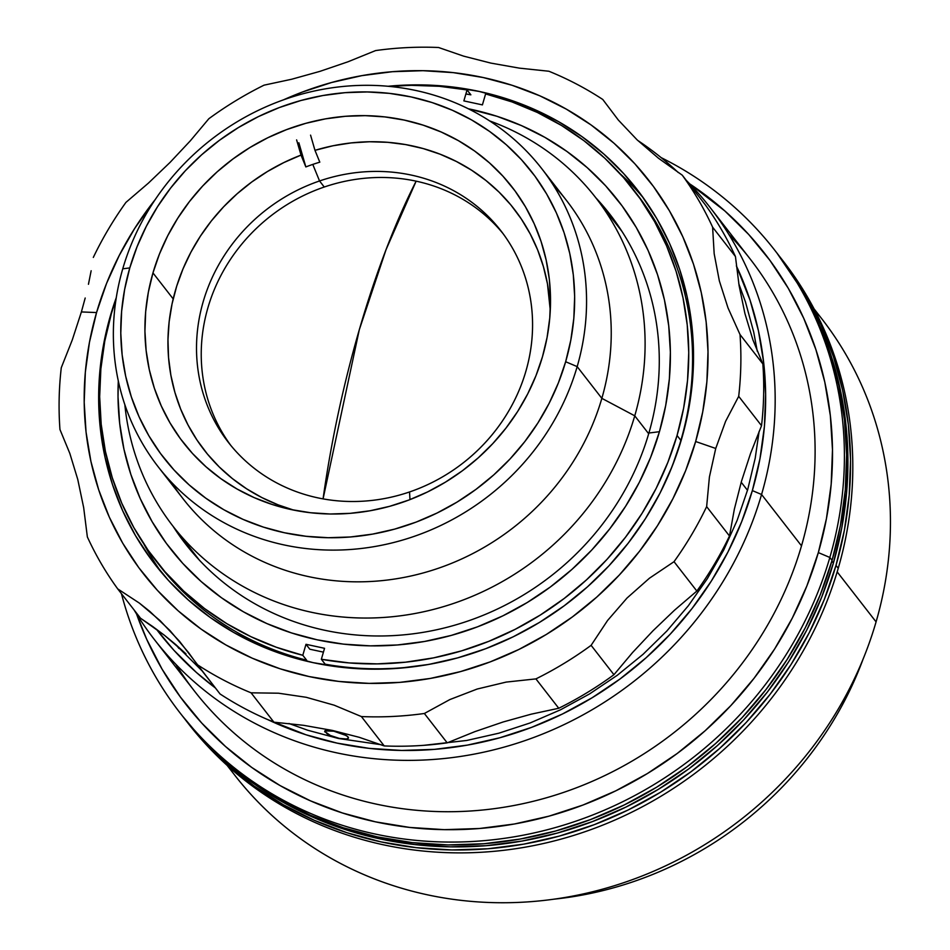 <?xml version="1.0" encoding="UTF-8"?>
<svg xmlns="http://www.w3.org/2000/svg" width="950" height="950" viewBox="0 0 950 950"><rect width="100%" height="100%" fill="white"/><g stroke="black" fill="none" stroke-linecap="round" stroke-linejoin="round"><path stroke-width="1.43" d="M359.302 329.733A360.394 104.761 -77.9 0 1 416.136 181.165L386.021 249.719L359.302 329.733L323.071 498.881A360.394 104.761 -77.9 0 1 359.302 329.733L359.302 329.733M158.211 466.83A242.903 225.803 142.1 0 1 122.752 268.814A242.903 225.803 -37.9 0 0 283.955 544.908A242.903 225.803 -37.9 0 0 577.173 366.617L601.849 398.347L577.173 366.617A242.903 225.803 142.1 0 1 390.367 543.317A242.903 225.803 142.1 0 1 158.211 466.83L182.899 498.56A242.903 225.803 -37.9 0 0 415.043 575.047A242.903 225.803 -37.9 0 0 601.849 398.347L634.754 415.827L648.684 433.746L634.754 415.827A267.686 248.841 142.1 0 1 428.878 610.565A267.686 248.841 142.1 0 1 173.042 526.264A267.686 248.841 142.1 0 1 124.83 404.629A267.686 248.841 -37.9 0 0 360.145 617.975A267.686 248.841 -37.9 0 0 634.754 415.827L601.849 398.347A242.903 225.803 142.1 0 1 404.617 577.303A242.903 225.803 142.1 0 1 171.321 482.101M271.926 649.064A267.686 248.841 -37.9 0 0 274.443 651.415M577.173 366.617L565.654 361.736A232.987 216.588 142.1 0 1 284.406 532.748A232.987 216.588 142.1 0 1 129.782 267.924L122.752 268.814L129.782 267.924L124.628 289.501L121.624 311.339L120.793 333.201L122.146 354.884L125.673 376.188L131.338 396.898L139.092 416.812L148.841 435.753L160.526 453.518L174.004 469.953L189.145 484.904L205.829 498.204L223.868 509.746L243.105 519.401L263.352 527.096L284.406 532.748L306.078 536.287L328.142 537.712L350.396 536.976L372.626 534.102L394.618 529.126L416.159 522.084L437.036 513.036L457.057 502.087L476.021 489.333L493.751 474.893L510.079 458.921L524.839 441.56L537.89 422.976L549.112 403.346L558.398 382.862L565.654 361.736L570.808 340.147L573.824 318.321L574.655 296.459L573.289 274.764L569.763 253.472L564.098 232.762L556.356 212.836L546.594 193.907L534.921 176.13L521.443 159.695L506.291 144.756L489.606 131.444L471.568 119.914L452.331 110.248L432.084 102.552L411.029 96.912L389.369 93.361L367.294 91.948L345.04 92.673L322.81 95.546L300.817 100.534L279.276 107.576L258.4 116.612L238.379 127.573L219.414 140.327L201.685 154.755L185.357 170.727L170.596 188.1L157.546 206.684L146.324 226.302L137.037 246.786L129.782 267.924A232.987 216.588 142.1 0 1 411.029 96.912A232.987 216.588 142.1 0 1 565.654 361.736L577.173 366.617A242.903 225.803 -37.9 0 0 415.969 90.523A242.903 225.803 -37.9 0 0 122.752 268.814A242.903 225.803 142.1 0 1 309.558 92.103A242.903 225.803 142.1 0 1 541.714 168.589A242.903 225.803 142.1 0 1 577.173 366.617M152.962 272.911A208.204 193.539 142.1 0 1 313.084 121.446A208.204 193.539 142.1 0 1 512.074 187.007A208.204 193.539 142.1 0 1 542.474 356.749A208.204 193.539 142.1 0 1 382.351 508.202A208.204 193.539 142.1 0 1 183.362 442.641A208.204 193.539 142.1 0 1 152.962 272.911L172.852 298.478L152.962 272.911L159.446 254.03L167.746 235.719L177.781 218.191L189.442 201.578L202.635 186.058L217.217 171.784L233.071 158.888L250.016 147.488L267.9 137.702L286.567 129.627L305.805 123.322L325.458 118.869L345.325 116.304L365.216 115.651L384.928 116.921L404.296 120.092L423.106 125.139L441.204 132.014L458.387 140.648L474.513 150.955L489.416 162.842L502.954 176.201L515.007 190.891L525.433 206.768L534.161 223.689L541.084 241.49L546.143 259.991L549.302 279.027L550.513 298.407L549.765 317.941L547.081 337.452L542.474 356.749L535.99 375.63L527.689 393.929L517.667 411.469L505.994 428.07L492.801 443.591L478.218 457.864L462.377 470.772L445.419 482.161L427.536 491.946L408.88 500.032L389.631 506.326L369.978 510.779L350.111 513.344L330.22 513.997L310.508 512.727L291.139 509.556L272.329 504.521L254.232 497.646L237.049 489.012L220.922 478.693L206.019 466.806L192.482 453.459L180.441 438.769L170.002 422.881L161.286 405.959L154.351 388.158L149.292 369.657L146.146 350.621L144.934 331.241L145.671 311.707L148.354 292.196L152.962 272.911M302.848 156.584A208.204 193.539 -37.9 0 0 301.791 157.011M553.292 185.048A242.903 225.803 142.1 0 1 601.849 398.347A242.903 225.803 -37.9 0 0 566.39 200.331L541.714 168.589M634.754 415.827A267.686 248.841 -37.9 0 0 489.654 120.911A267.686 248.841 142.1 0 1 595.662 197.6A267.686 248.841 142.1 0 1 634.754 415.827M691.98 326.705A267.686 248.841 -37.9 0 0 690.318 323.677M761.568 494.499L752.352 490.592A344.031 319.806 142.1 0 1 267.663 719.566L305.971 734.778L337.06 743.114L369.051 748.351L401.636 750.441L434.506 749.36L467.329 745.121L499.795 737.77L531.608 727.356L562.436 714.008L591.992 697.834L619.994 679.012L646.178 657.697L670.284 634.101L692.087 608.463L711.36 581.02L727.926 552.045L741.641 521.799L752.352 490.592L761.568 494.499A351.963 327.18 142.1 0 1 490.889 750.536A351.963 327.18 142.1 0 1 154.506 639.706A351.963 327.18 142.1 0 1 134.045 609.9A351.963 327.18 -37.9 0 0 472.138 754.502A351.963 327.18 -37.9 0 0 761.568 494.499L801.503 545.846L761.568 494.499A351.963 327.18 -37.9 0 0 686.328 180.405A351.963 327.18 142.1 0 1 710.172 207.575A351.963 327.18 142.1 0 1 761.568 494.499M215.401 687.978A344.031 319.806 142.1 0 1 156.417 629.197L174.028 650.406L196.401 672.469L215.401 687.978M154.506 639.706L194.441 691.054A351.963 327.18 -37.9 0 0 530.824 801.883A351.963 327.18 -37.9 0 0 801.503 545.846A351.963 327.18 142.1 0 1 513.938 805.505A351.963 327.18 142.1 0 1 175.845 664.311M148.865 551.321A339.079 315.198 -37.9 0 0 149.245 553.577M728.769 234.317A351.963 327.18 142.1 0 1 801.503 545.846A351.963 327.18 -37.9 0 0 750.108 258.923L710.172 207.575M627.998 181.26A339.079 315.198 -37.9 0 0 625.908 180.346M637.771 140.469A351.963 327.18 142.1 0 1 678.276 172.556A351.963 327.18 -37.9 0 0 637.771 140.469M736.369 265.881A344.031 319.806 142.1 0 1 752.352 490.592L759.964 458.719L764.406 426.491L765.629 394.202L763.634 362.188L758.421 330.731L750.061 300.152L736.369 265.881M759.121 431.383L755.214 458.185L747.709 489.594L737.153 520.351L723.651 550.157L707.311 578.716L688.311 605.768L666.829 631.038L643.079 654.289L617.274 675.296L589.665 693.856L560.536 709.793L530.148 722.95L498.798 733.21L466.794 740.454L423.878 745.322M381.093 744.705L338.414 738.471L307.764 730.253L288.99 723.52M202.112 670.89L174.491 643.494M738.779 283.706L745.453 301.898L753.694 332.037L757.269 351.251M152.76 626.549L140.541 618.248L117.705 588.881L139.377 603.107L149.839 611.432L170.002 630.61L188.599 652.65L197.208 664.596A349.98 325.339 -37.9 0 0 251.085 692.823L278.481 693.203L306.244 697.3L334.174 705.185L361.392 716.561A349.98 325.339 -37.9 0 0 424.365 713.486L449.849 699.568L477.173 689.035L506.16 682.088L535.919 678.894A349.98 325.339 -37.9 0 0 591.114 645.335L607.572 620.481L627.036 598.025L649.42 578.229L674.025 561.688A349.98 325.339 -37.9 0 0 706.646 506.635L709.401 477.043L715.73 448.459L695.649 441.512A320.233 297.694 142.1 0 1 309.082 676.554A320.233 297.694 142.1 0 1 96.556 312.562L81.391 311.933L72.259 339.981L61.275 367.733A349.98 325.339 -37.9 0 0 59.957 429.519L69.825 453.399L77.769 479.477L83.671 507.609L87.353 536.916A349.98 325.339 -37.9 0 0 117.705 588.881L139.377 603.107L160.051 620.599L179.526 641.321L220.044 693.963A349.98 325.339 -37.9 0 0 273.921 722.19A349.98 325.339 142.1 0 1 220.044 693.963L197.208 664.596A349.98 325.339 142.1 0 0 251.085 692.823L278.481 693.203L306.244 697.3L334.174 705.185L361.392 716.561L384.228 745.928L359.242 737.307L332.286 730.408L303.549 725.313L273.921 722.19L251.085 692.823L273.921 722.19L303.549 725.313L332.286 730.408L359.242 737.307L384.228 745.928A349.98 325.339 -37.9 0 0 447.201 742.852A349.98 325.339 142.1 0 1 384.228 745.928L361.392 716.561A349.98 325.339 142.1 0 0 424.365 713.486L449.849 699.568L477.173 689.035L506.16 682.088L535.919 678.894L558.754 708.261L531.24 714.163L503.215 721.953L474.917 731.619L447.201 742.852L424.365 713.486L447.201 742.852L474.917 731.619L503.215 721.953L531.24 714.163L558.754 708.261A349.98 325.339 -37.9 0 0 613.949 674.702A349.98 325.339 142.1 0 1 558.754 708.261L535.919 678.894A349.98 325.339 142.1 0 0 591.114 645.335L607.572 620.481L627.036 598.025L649.42 578.229L674.025 561.688L696.861 591.054L674.464 610.244L652.982 630.788L632.605 652.484L613.949 674.702L591.114 645.335L613.949 674.702L632.605 652.484L652.982 630.788L674.464 610.244L696.861 591.054A349.98 325.339 -37.9 0 0 729.493 536.002A349.98 325.339 142.1 0 1 696.861 591.054L674.025 561.688A349.98 325.339 142.1 0 0 706.646 506.635L709.401 477.043L715.73 448.459L725.586 421.361L738.696 396.34L761.532 425.695A349.98 325.339 -37.9 0 0 762.85 363.909L740.014 334.543L728.021 307.942L719.352 280.915L714.174 253.721L712.607 227.157L735.443 256.524A349.98 325.339 -37.9 0 0 705.102 204.547L682.266 175.18L658.469 158.234L637.058 139.804L618.307 120.021L602.763 99.465A349.98 325.339 -37.9 0 0 548.874 71.238L519.377 68.139L490.877 63.104L463.671 56.157L438.567 47.5A349.98 325.339 -37.9 0 0 375.594 50.576L348.009 61.774L319.948 71.357L291.674 79.242L264.041 85.168A349.98 325.339 -37.9 0 0 208.846 118.726L190.285 140.861L170.086 162.379L148.426 183.101L125.946 202.374A349.98 325.339 -37.9 0 0 93.314 257.426A349.98 325.339 142.1 0 1 125.946 202.374L148.426 183.101L170.086 162.379L190.285 140.861L208.846 118.726A349.98 325.339 142.1 0 1 264.041 85.168L291.674 79.242L319.948 71.357L348.009 61.774L375.594 50.576A349.98 325.339 142.1 0 1 438.567 47.5L463.671 56.157L490.877 63.104L519.377 68.139L548.874 71.238A349.98 325.339 142.1 0 1 602.763 99.465L618.307 120.021L637.058 139.804L658.469 158.234L682.266 175.18A349.98 325.339 142.1 0 1 712.607 227.157L735.443 256.524L739.112 285.701L744.943 313.607L752.934 339.934L762.85 363.909L740.014 334.543A349.98 325.339 142.1 0 1 738.696 396.34L761.532 425.695L750.524 453.506L741.416 481.496L734.35 509.2L729.493 536.002L706.646 506.635L729.493 536.002L734.35 509.2L741.416 481.496L750.524 453.506L761.532 425.695A349.98 325.339 142.1 0 0 762.85 363.909L752.934 339.934L744.943 313.607L739.112 285.701L735.443 256.524A349.98 325.339 142.1 0 0 705.102 204.547L682.266 175.18A349.98 325.339 -37.9 0 1 712.607 227.157L714.174 253.721L719.352 280.915L728.021 307.942L740.014 334.543A349.98 325.339 -37.9 0 1 738.696 396.34L725.586 421.361L715.73 448.459L695.649 441.512L702.727 411.837L706.871 381.841L708.011 351.785L706.147 321.979L701.29 292.707L693.512 264.243L682.86 236.859L669.441 210.829L653.398 186.402L634.873 163.816L614.044 143.272L591.126 124.984L566.319 109.131L539.885 95.843L512.062 85.274L483.122 77.52L453.34 72.639L423.011 70.692L392.421 71.701L361.867 75.644L331.633 82.496L302.029 92.174L283.456 99.857A320.233 297.694 142.1 0 1 606.896 137.144A320.233 297.694 142.1 0 1 695.649 441.512L685.674 470.559L672.909 498.702L657.483 525.683L639.54 551.226L619.258 575.082L596.814 597.051L572.446 616.883L546.381 634.422L518.866 649.467L490.164 661.901L460.56 671.579L430.338 678.431L399.784 682.373L369.194 683.383L338.853 681.435L309.082 676.554L280.131 668.8L252.308 658.219L225.874 644.943L201.067 629.09L178.149 610.803L157.32 590.259L138.795 567.673L122.752 543.246L109.345 517.216L98.693 489.832L90.903 461.367L86.046 432.096L84.194 402.289L85.334 372.234L89.466 342.238L96.556 312.562A320.233 297.694 142.1 0 1 155.194 199.595L134.71 228.392L119.284 255.372L106.519 283.516L96.556 312.562L81.391 311.933L72.259 339.981L61.275 367.733A349.98 325.339 142.1 0 0 59.957 429.519L69.825 453.399L77.769 479.477L83.671 507.609L87.353 536.916A349.98 325.339 142.1 0 0 117.705 588.881L140.541 618.248L164.421 635.265L152.76 626.549M175.524 644.385L164.421 635.265L185.998 653.873L175.524 644.385M195.664 663.575L200.545 668.883M747.508 490.319L741.202 482.22L747.508 490.319M176.142 644.919A338.081 314.284 -37.9 0 0 178.956 648.446M347.415 736.333L348.508 737.734L346.738 738.993L339.34 738.399L330.351 735.466L324.674 731.429L326.384 730.372L333.735 731.179L342.784 733.899L347.415 736.333M346.228 735.538L348.187 737.069L348.365 738.293L346.738 738.993L339.34 738.399L330.351 735.466L326.954 733.685L324.805 730.918L333.735 731.179L346.228 735.538M325.007 732.082L325.446 730.538L325.007 732.082L324.805 730.918M155.04 564.502A305.366 283.86 142.1 0 0 446.892 660.654A305.366 283.86 142.1 0 0 681.732 438.508L688.489 410.222L692.431 381.615L693.524 352.961L691.742 324.532L687.123 296.614L679.701 269.479L669.536 243.366L656.747 218.547L641.452 195.261L623.782 173.719L603.927 154.126L582.065 136.693L558.422 121.564L533.211 108.906L506.671 98.824L479.073 91.426L450.68 86.771L421.753 84.918L388.051 86.272A305.366 283.86 142.1 0 1 637.153 189.572A305.366 283.86 142.1 0 1 681.732 438.508L672.22 466.213L660.06 493.05L645.347 518.771L628.235 543.127L608.891 565.891L587.492 586.827L564.253 605.744L539.398 622.464L513.166 636.821L485.794 648.672L457.567 657.899L428.747 664.43L399.606 668.194L370.441 669.156L341.513 667.304L313.12 662.649L285.522 655.251L258.994 645.169L233.771 632.498L210.128 617.381L188.266 599.937L168.411 580.355L150.753 558.814L135.446 535.527L122.657 510.708L112.504 484.595L105.07 457.449L100.451 429.543L98.669 401.114L99.762 372.459L103.704 343.853L110.461 315.554A305.366 283.86 142.1 0 1 116.28 297.635L110.461 315.554A305.366 283.86 142.1 0 0 155.04 564.502L155.206 564.704M643.482 198.075A305.366 283.86 -37.9 0 0 620.006 173.624M143.806 543.958A305.366 283.86 -37.9 0 0 161.714 572.731M85.191 298.015L81.391 311.933L85.191 298.015M91.153 270.762L88.445 284.288L91.153 270.762M348.187 737.069L348.365 738.293M662.53 488.122A302.385 281.105 -37.9 0 0 680.877 440.384A302.385 281.105 -37.9 0 0 636.726 193.871L632.914 188.967A302.385 281.105 142.1 0 1 677.053 435.48L680.877 440.384L677.053 435.48A302.385 281.105 142.1 0 1 321.349 659.276L325.161 664.181A302.385 281.105 -37.9 0 0 438.14 662.613M323.428 652.139L309.807 649.206L305.995 644.302L324.544 648.304L321.349 659.276L349.077 662.91L377.221 663.884L405.531 662.186L433.723 657.839L461.558 650.869L488.763 641.345L515.102 629.363L540.324 615.03L564.193 598.476L586.494 579.856L607.026 559.348L625.587 537.118L642.01 513.404L656.153 488.395L667.862 462.341L677.053 435.48L683.644 408.049L687.551 380.321L688.75 352.533L687.23 324.947L683.002 297.825L676.115 271.403L666.615 245.943L654.609 221.659L640.193 198.799L623.509 177.555L604.711 158.139L583.965 140.719L561.462 125.448L537.415 112.492L512.062 101.947L485.604 93.919A302.385 281.105 142.1 0 1 632.914 188.967M173.102 526.336A268.684 249.767 -37.9 0 0 431.146 630.895A268.684 249.767 -37.9 0 0 648.898 433.022L659.443 431.692L665.712 405.412L669.37 378.848L670.379 352.248L668.729 325.85L664.442 299.927L657.543 274.728L648.114 250.479L636.239 227.43L622.024 205.806L605.625 185.796L587.183 167.616L566.889 151.43L544.932 137.382L521.514 125.626L496.886 116.268L468.326 108.775A283.551 263.589 142.1 0 1 659.443 431.692L648.898 433.022A268.684 249.767 -37.9 0 0 595.721 197.671M659.443 431.692A283.551 263.589 142.1 0 1 348.852 644.682A283.551 263.589 142.1 0 1 118.311 380.974L118.026 396.957L119.676 423.356L123.963 449.279L130.863 474.478L140.291 498.726L152.178 521.764L166.381 543.4L182.78 563.398L201.222 581.59L221.516 597.776L243.473 611.824L266.891 623.58L291.531 632.938L317.157 639.813L343.52 644.136L370.381 645.857L397.468 644.967L424.519 641.476L451.286 635.408L477.494 626.834L502.906 615.826L527.274 602.502L550.347 586.981L571.936 569.406L591.803 549.967L609.758 528.829L625.646 506.219L639.314 482.327L650.607 457.413L659.443 431.692M155.503 560.239L159.315 565.143A302.385 281.105 -37.9 0 0 306.624 660.191L302.801 655.286A302.385 281.105 142.1 0 1 155.503 560.239A302.385 281.105 142.1 0 1 116.078 298.882L111.352 313.726L104.773 341.145L100.866 368.885L99.667 396.673L101.187 424.258L105.403 451.381L112.302 477.803L121.79 503.262L133.808 527.535L148.212 550.406L164.896 571.639L183.706 591.066L204.452 608.487L226.943 623.746L250.99 636.714L276.355 647.259L302.801 655.286L305.995 644.302L324.544 648.304M485.604 93.919L482.41 104.892L463.873 100.902L467.056 89.929L439.327 86.296L411.184 85.322L389.31 86.391A302.385 281.105 142.1 0 1 467.056 89.929L470.867 94.834A302.385 281.105 -37.9 0 0 465.88 93.979M482.41 104.892L463.873 100.902M409.545 491.957A172.508 160.36 -37.9 0 0 526.442 281.141A172.508 160.36 -37.9 0 0 319.544 180.963L312.787 164.409A186.39 173.268 142.1 0 1 319.806 162.165L314.973 150.338A196.306 182.483 142.1 0 1 550.288 310.424L547.449 283.801L543.388 266.582L537.653 249.945L530.266 234.044L521.324 219.011L510.886 204.986L499.059 192.114L485.937 180.5L471.663 170.252L456.356 161.464L440.159 154.221L423.225 148.58L405.697 144.602L387.742 142.322L369.526 141.752L351.203 142.916L332.975 145.778L314.973 150.338L310.567 135.137L314.973 150.338L319.806 162.165A186.39 173.268 -37.9 0 0 312.787 164.409L319.544 180.963A172.508 160.36 142.1 0 1 500.721 230.565A172.508 160.36 142.1 0 1 409.545 491.957A172.508 160.36 142.1 0 1 228.368 442.367A172.508 160.36 142.1 0 1 319.544 180.963L324.259 187.019L319.544 180.963A172.508 160.36 -37.9 0 0 202.647 391.792A172.508 160.36 -37.9 0 0 409.545 491.957L409.973 499.605L409.545 491.957M503.037 233.617A172.508 160.36 -37.9 0 0 324.259 187.019A172.508 160.36 -37.9 0 0 230.767 445.36M296.614 139.899L301.019 155.099L283.86 162.569L267.389 171.558L251.762 181.996L237.12 193.788L223.594 206.827L211.316 220.982L200.402 236.146L190.926 252.166L183.006 268.886L176.7 286.164L172.069 303.846L169.148 321.765L167.972 339.756L168.554 357.639L170.881 375.274L174.931 392.492L180.678 409.129L188.053 425.042L197.006 440.076L207.444 454.088L219.272 466.973L232.382 478.586L246.656 488.834L261.962 497.622L278.16 504.866L293.574 510.067A196.306 182.483 142.1 0 1 167.984 338.948A196.306 182.483 142.1 0 1 301.019 155.099L305.841 166.927A186.39 173.268 142.1 0 1 312.787 164.409A186.39 173.268 -37.9 0 0 305.841 166.927L298.858 142.785M829.849 557.472L818.33 552.591A366.831 341.003 142.1 0 1 482.754 828.222A366.831 341.003 142.1 0 1 136.574 614.033L146.704 639.314L162.07 669.133L180.453 697.11L201.673 722.986L225.53 746.522L251.786 767.469L280.191 785.638L310.484 800.85L342.356 812.951L375.511 821.845L409.628 827.426L444.363 829.659L479.406 828.507L514.413 823.994L549.029 816.145L582.944 805.054L615.814 790.816L647.342 773.573L677.196 753.492L705.114 730.764L730.823 705.613L754.062 678.276L774.618 649.016L792.288 618.106L806.906 585.865L818.33 552.591L829.849 557.472A376.746 350.218 142.1 0 1 540.099 831.547A376.746 350.218 142.1 0 1 180.037 712.904A376.746 350.218 142.1 0 1 121.457 593.714A376.746 350.218 -37.9 0 0 470.606 841.581A376.746 350.218 -37.9 0 0 829.849 557.472L832.081 560.357L829.849 557.472A376.746 350.218 -37.9 0 0 661.153 157.629A376.746 350.218 142.1 0 1 774.832 250.337A376.746 350.218 142.1 0 1 829.849 557.472M180.037 712.904L182.281 715.789A376.746 350.218 -37.9 0 0 542.343 834.432A376.746 350.218 -37.9 0 0 832.081 560.357L820.361 594.534L805.339 627.641L787.194 659.383L766.08 689.439L742.211 717.511L715.813 743.351L687.147 766.686L656.474 787.312L624.102 805.018L590.342 819.636L555.513 831.036L519.959 839.087L484.013 843.731L448.02 844.918L412.336 842.626L377.304 836.891L343.259 827.759L310.519 815.314L279.407 799.698L250.23 781.043L223.262 759.525L198.764 735.359L182.079 715.54M776.874 252.961L801.254 288.978L817.036 319.592L829.576 351.809L838.731 385.296L844.443 419.734L846.628 454.801L845.286 490.152L840.429 525.457L832.081 560.357A376.746 350.218 -37.9 0 0 777.076 253.223L774.832 250.337M689.712 183.873L724.85 210.959L748.707 234.484L769.928 260.371L788.31 288.349L803.676 318.167L815.872 349.529L824.802 382.137L830.347 415.673L832.485 449.813L831.179 484.239L826.441 518.605L818.33 552.591A366.831 341.003 142.1 0 0 689.712 183.873M186.188 720.824L188.433 723.71A376.746 350.218 -37.9 0 0 548.506 842.341A376.746 350.218 -37.9 0 0 838.244 568.278L836 565.393A376.746 350.218 142.1 0 1 546.262 839.456A376.746 350.218 142.1 0 1 186.188 720.824A376.746 350.218 142.1 0 1 184.252 718.307L202.683 740.394L227.181 764.56L254.149 786.066L283.326 804.733L314.426 820.349L347.166 832.794L381.211 841.926L416.254 847.661L451.939 849.941L487.92 848.766L523.866 844.123L559.431 836.071L594.261 824.671L628.021 810.053L660.393 792.347L691.066 771.721L719.732 748.374L746.13 722.546L769.999 694.462L791.113 664.418L809.258 632.676L824.268 599.569L836 565.393L838.244 568.278A376.746 350.218 142.1 0 1 547.568 842.567A376.746 350.218 142.1 0 1 187.328 722.273M227.109 765.367L234.816 775.271A371.794 345.61 -37.9 0 0 590.152 892.347A371.794 345.61 -37.9 0 0 876.078 621.882L837.176 571.876L876.078 621.882A371.794 345.61 142.1 0 1 584.25 893.712A371.794 345.61 142.1 0 1 227.964 766.139M554.028 899.175A351.963 327.18 -37.9 0 0 863.253 658.682A351.963 327.18 142.1 0 1 554.028 899.175M814.625 309.914A371.794 345.61 142.1 0 1 876.078 621.882A371.794 345.61 -37.9 0 0 821.786 318.796L814.091 308.892M782.123 259.718A376.746 350.218 142.1 0 1 838.244 568.278A376.746 350.218 -37.9 0 0 783.239 261.143L780.995 258.257A376.746 350.218 142.1 0 1 836 565.393L844.336 530.492L849.205 495.188L850.547 459.836L848.35 424.769L842.65 390.319L833.482 356.832L820.954 324.627L805.172 294.001L786.291 265.264L779.024 255.752A376.746 350.218 142.1 0 1 780.995 258.257M833.399 563.041L831.879 561.082L833.399 563.041L841.724 528.236L846.569 493.026L847.911 457.769L845.726 422.786L840.038 388.443L830.894 355.039L822.356 332.084A375.761 349.303 -37.9 0 1 833.399 563.041A375.761 349.303 -37.9 0 1 247.546 779.095L282.186 801.752L313.203 817.332L345.859 829.742L379.81 838.85L414.758 844.562L450.348 846.854L486.246 845.666L522.096 841.047L557.555 833.008L592.301 821.643L625.967 807.061L658.255 789.403L688.845 768.835L717.44 745.548L743.767 719.779L767.576 691.778L788.631 661.806L806.728 630.159L821.703 597.122L833.399 563.041M199.417 560.179L173.042 526.264M622.036 231.515L595.662 197.6"/></g></svg>
